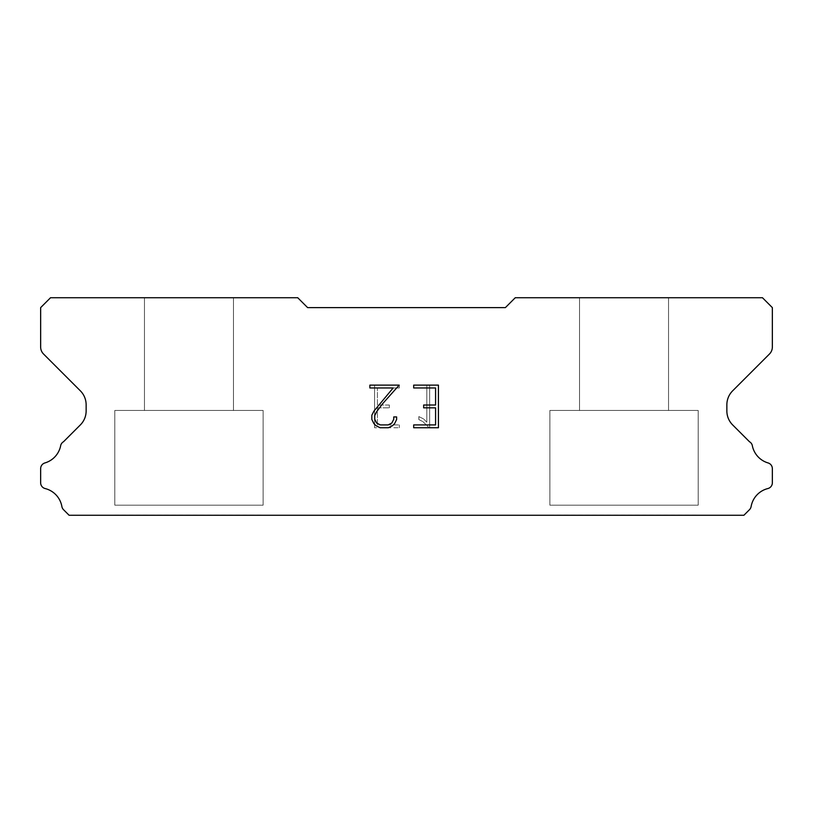 <?xml version="1.0" encoding="UTF-8"?>
<svg xmlns="http://www.w3.org/2000/svg" width="813" height="813" viewBox="0 0 813 813"><rect width="100%" height="100%" fill="white"/><g stroke="black" fill="none" stroke-linecap="round" stroke-linejoin="round"><path stroke-width="0.61" stroke-dasharray="4.07 3.05" d="M233.463 410.453L233.463 297.731L144.47 297.731L144.47 410.453L233.463 410.453L144.47 410.453L233.463 410.453L233.463 297.731L144.47 297.731L144.47 410.453L233.463 410.453L144.47 410.453L233.463 410.453L233.463 297.731L144.47 297.731L144.47 410.453L233.463 410.453L144.47 410.453L233.463 410.453L233.463 297.731L144.47 297.731L144.47 410.453L233.463 410.453L144.47 410.453L233.463 410.453L233.463 297.731L144.47 297.731L144.47 410.453L233.463 410.453L144.47 410.453L233.463 410.453L233.463 297.731L144.47 297.731L144.47 410.453L233.463 410.453L144.47 410.453L233.463 410.453L233.463 297.731L144.47 297.731L144.47 410.453L233.463 410.453L144.47 410.453L233.463 410.453L233.463 297.731L144.47 297.731L144.47 410.453L233.463 410.453L144.47 410.453L233.463 410.453L233.463 297.731L144.47 297.731L144.47 410.453L233.463 410.453L144.47 410.453L233.463 410.453L233.463 297.731L144.47 297.731L144.47 410.453L233.463 410.453L144.47 410.453L233.463 410.453L233.463 297.731L144.47 297.731L144.47 410.453L233.463 410.453L144.47 410.453L233.463 410.453L233.463 297.731L144.47 297.731L144.47 410.453L233.463 410.453L144.47 410.453L233.463 410.453L233.463 297.731L144.47 297.731L144.47 410.453L233.463 410.453L144.47 410.453L233.463 410.453L233.463 297.731L144.47 297.731L144.47 410.453L233.463 410.453L144.47 410.453L233.463 410.453L233.463 297.731L144.47 297.731L144.47 410.453L233.463 410.453L144.47 410.453L233.463 410.453L233.463 297.731L144.47 297.731L144.47 410.453L233.463 410.453L144.47 410.453L233.463 410.453L233.463 297.731L144.47 297.731L144.47 410.453L233.463 410.453L144.47 410.453L233.463 410.453L233.463 297.731L144.47 297.731L144.47 410.453L233.463 410.453L144.47 410.453L233.463 410.453L233.463 297.731L144.47 297.731L144.47 410.453L233.463 410.453L144.47 410.453L144.47 297.731L144.47 410.453L233.463 410.453L233.463 297.731L144.47 297.731L144.47 410.453L233.463 410.453L233.463 297.731L144.47 297.731L144.47 410.453L233.463 410.453L233.463 297.731L144.47 297.731L144.47 410.453L233.463 410.453L233.463 297.731L144.47 297.731L144.47 410.453L233.463 410.453L233.463 297.731L144.47 297.731L144.47 410.453L233.463 410.453L233.463 297.731L144.47 297.731L144.47 410.453L233.463 410.453L233.463 297.731L144.47 297.731L144.47 410.453L233.463 410.453L233.463 297.731L144.47 297.731L144.47 410.453L233.463 410.453L233.463 297.731L144.47 297.731L144.47 410.453L233.463 410.453L233.463 297.731L144.47 297.731L144.47 410.453L233.463 410.453L233.463 297.731L144.47 297.731L144.47 410.453L233.463 410.453L233.463 297.731L144.47 297.731L144.47 410.453L233.463 410.453L233.463 297.731L144.47 297.731L144.47 410.453L233.463 410.453L233.463 297.731L144.47 297.731L144.47 410.453L233.463 410.453L233.463 297.731L144.47 297.731L144.47 410.453L233.463 410.453L233.463 297.731L144.47 297.731L144.47 410.453L233.463 410.453L233.463 297.731L144.47 297.731L233.463 297.731L144.47 297.731L233.463 297.731L233.463 410.453L144.47 410.453M114.806 515.066L263.127 515.066M668.53 410.453L668.53 297.731L579.537 297.731L579.537 410.453L668.53 410.453L579.537 410.453L668.53 410.453L668.53 297.731L579.537 297.731L579.537 410.453L668.53 410.453L579.537 410.453L668.53 410.453L668.53 297.731L579.537 297.731L579.537 410.453L668.53 410.453L579.537 410.453L668.53 410.453L668.53 297.731L579.537 297.731L579.537 410.453L668.53 410.453L579.537 410.453L668.53 410.453L668.53 297.731L579.537 297.731L579.537 410.453L668.53 410.453L579.537 410.453L668.53 410.453L668.53 297.731L579.537 297.731L579.537 410.453L668.53 410.453L579.537 410.453L668.53 410.453L668.53 297.731L579.537 297.731L579.537 410.453L668.53 410.453L579.537 410.453L668.53 410.453L668.53 297.731L579.537 297.731L579.537 410.453L668.53 410.453L579.537 410.453L668.53 410.453L668.53 297.731L579.537 297.731L579.537 410.453L668.53 410.453L579.537 410.453L668.53 410.453L668.53 297.731L579.537 297.731L579.537 410.453L668.53 410.453L579.537 410.453L668.53 410.453L668.53 297.731L579.537 297.731L579.537 410.453L668.53 410.453L579.537 410.453L668.53 410.453L668.53 297.731L579.537 297.731L579.537 410.453L668.53 410.453L579.537 410.453L668.53 410.453L668.53 297.731L579.537 297.731L579.537 410.453L668.53 410.453L579.537 410.453L668.53 410.453L668.53 297.731L579.537 297.731L579.537 410.453L668.53 410.453L579.537 410.453L668.53 410.453L668.53 297.731L579.537 297.731L579.537 410.453L668.53 410.453L579.537 410.453L668.53 410.453L668.53 297.731L579.537 297.731L579.537 410.453L668.53 410.453L579.537 410.453L668.53 410.453L668.53 297.731L579.537 297.731L579.537 410.453L668.53 410.453L579.537 410.453L668.53 410.453L668.53 297.731L579.537 297.731L579.537 410.453L668.53 410.453L579.537 410.453L668.53 410.453L668.53 297.731L579.537 297.731L579.537 410.453L668.53 410.453L579.537 410.453L579.537 297.731L579.537 410.453L668.53 410.453L668.53 297.731L579.537 297.731L579.537 410.453L668.53 410.453L668.53 297.731L579.537 297.731L579.537 410.453L668.53 410.453L668.53 297.731L579.537 297.731L579.537 410.453L668.53 410.453L668.53 297.731L579.537 297.731L579.537 410.453L668.53 410.453L668.53 297.731L579.537 297.731L579.537 410.453L668.53 410.453L668.53 297.731L579.537 297.731L579.537 410.453L668.53 410.453L668.53 297.731L579.537 297.731L579.537 410.453L668.53 410.453L668.53 297.731L579.537 297.731L579.537 410.453L668.53 410.453L668.53 297.731L579.537 297.731L579.537 410.453L668.53 410.453L668.53 297.731L579.537 297.731L579.537 410.453L668.53 410.453L668.53 297.731L579.537 297.731L579.537 410.453L668.53 410.453L668.53 297.731L579.537 297.731L579.537 410.453L668.53 410.453L668.53 297.731L579.537 297.731L579.537 410.453L668.53 410.453L668.53 297.731L579.537 297.731L579.537 410.453L668.53 410.453L668.53 297.731L579.537 297.731L579.537 410.453L668.53 410.453L668.53 297.731L579.537 297.731L579.537 410.453L668.53 410.453L668.53 297.731L579.537 297.731L668.53 297.731L579.537 297.731L668.53 297.731L668.53 410.453L579.537 410.453M549.873 515.066L698.194 515.066M698.194 505.178L698.194 410.453L549.873 410.453L549.873 505.178L698.194 505.178L549.873 505.178L698.194 505.178L698.194 410.453L549.873 410.453L549.873 505.178L698.194 505.178L549.873 505.178L698.194 505.178L698.194 410.453L549.873 410.453L549.873 505.178L698.194 505.178L549.873 505.178L698.194 505.178L698.194 410.453L549.873 410.453L549.873 505.178L698.194 505.178L549.873 505.178L698.194 505.178L698.194 410.453L549.873 410.453L549.873 505.178L698.194 505.178L549.873 505.178L698.194 505.178L698.194 410.453L549.873 410.453L549.873 505.178L698.194 505.178L549.873 505.178L698.194 505.178L698.194 410.453L549.873 410.453L549.873 505.178L698.194 505.178L549.873 505.178L698.194 505.178L698.194 410.453L549.873 410.453L549.873 505.178L698.194 505.178L549.873 505.178L698.194 505.178L698.194 410.453L549.873 410.453L549.873 505.178L698.194 505.178L549.873 505.178L698.194 505.178L698.194 410.453L549.873 410.453L549.873 505.178L698.194 505.178L549.873 505.178L698.194 505.178L698.194 410.453L549.873 410.453L549.873 505.178L698.194 505.178L549.873 505.178L698.194 505.178L698.194 410.453L549.873 410.453L549.873 505.178L698.194 505.178L549.873 505.178L698.194 505.178L698.194 410.453L549.873 410.453L549.873 505.178L698.194 505.178L549.873 505.178L698.194 505.178L698.194 410.453L549.873 410.453L549.873 505.178L698.194 505.178L549.873 505.178L698.194 505.178L698.194 410.453L549.873 410.453L549.873 505.178L698.194 505.178L549.873 505.178L698.194 505.178L698.194 410.453L549.873 410.453L549.873 505.178L698.194 505.178L549.873 505.178L698.194 505.178L698.194 410.453L549.873 410.453L549.873 505.178L698.194 505.178L549.873 505.178L698.194 505.178L698.194 410.453L549.873 410.453L549.873 505.178L698.194 505.178L549.873 505.178L698.194 505.178L698.194 410.453L549.873 410.453L549.873 505.178L698.194 505.178L549.873 505.178L549.873 410.453L549.873 505.178L698.194 505.178L698.194 410.453L549.873 410.453L549.873 505.178L698.194 505.178L698.194 410.453L549.873 410.453L549.873 505.178L698.194 505.178L698.194 410.453L549.873 410.453L549.873 505.178L698.194 505.178L698.194 410.453L549.873 410.453L549.873 505.178L698.194 505.178L698.194 410.453L549.873 410.453L549.873 505.178L698.194 505.178L698.194 410.453L549.873 410.453L549.873 505.178L698.194 505.178L698.194 410.453L549.873 410.453L549.873 505.178L698.194 505.178L698.194 410.453L549.873 410.453L549.873 505.178L698.194 505.178L698.194 410.453L549.873 410.453L549.873 505.178L698.194 505.178L698.194 410.453L549.873 410.453L549.873 505.178L698.194 505.178L698.194 410.453L549.873 410.453L549.873 505.178L698.194 505.178L698.194 410.453L549.873 410.453L549.873 505.178L698.194 505.178L698.194 410.453L549.873 410.453L549.873 505.178L698.194 505.178L698.194 410.453L549.873 410.453L549.873 505.178L698.194 505.178L698.194 410.453L549.873 410.453L549.873 505.178L698.194 505.178L698.194 410.453L549.873 410.453L549.873 505.178L698.194 505.178L698.194 410.453L549.873 410.453L698.194 410.453L549.873 410.453L698.194 410.453L698.194 505.178L549.873 505.178M263.127 505.178L263.127 410.453L114.806 410.453L114.806 505.178L263.127 505.178L114.806 505.178L263.127 505.178L263.127 410.453L114.806 410.453L114.806 505.178L263.127 505.178L114.806 505.178L263.127 505.178L263.127 410.453L114.806 410.453L114.806 505.178L263.127 505.178L114.806 505.178L263.127 505.178L263.127 410.453L114.806 410.453L114.806 505.178L263.127 505.178L114.806 505.178L263.127 505.178L263.127 410.453L114.806 410.453L114.806 505.178L263.127 505.178L114.806 505.178L263.127 505.178L263.127 410.453L114.806 410.453L114.806 505.178L263.127 505.178L114.806 505.178L263.127 505.178L263.127 410.453L114.806 410.453L114.806 505.178L263.127 505.178L114.806 505.178L263.127 505.178L263.127 410.453L114.806 410.453L114.806 505.178L263.127 505.178L114.806 505.178L263.127 505.178L263.127 410.453L114.806 410.453L114.806 505.178L263.127 505.178L114.806 505.178L263.127 505.178L263.127 410.453L114.806 410.453L114.806 505.178L263.127 505.178L114.806 505.178L263.127 505.178L263.127 410.453L114.806 410.453L114.806 505.178L263.127 505.178L114.806 505.178L263.127 505.178L263.127 410.453L114.806 410.453L114.806 505.178L263.127 505.178L114.806 505.178L263.127 505.178L263.127 410.453L114.806 410.453L114.806 505.178L263.127 505.178L114.806 505.178L263.127 505.178L263.127 410.453L114.806 410.453L114.806 505.178L263.127 505.178L114.806 505.178L263.127 505.178L263.127 410.453L114.806 410.453L114.806 505.178L263.127 505.178L114.806 505.178L263.127 505.178L263.127 410.453L114.806 410.453L114.806 505.178L263.127 505.178L114.806 505.178L263.127 505.178L263.127 410.453L114.806 410.453L114.806 505.178L263.127 505.178L114.806 505.178L263.127 505.178L263.127 410.453L114.806 410.453L114.806 505.178L263.127 505.178L114.806 505.178L263.127 505.178L263.127 410.453L114.806 410.453L114.806 505.178L263.127 505.178L114.806 505.178L114.806 410.453L114.806 505.178L263.127 505.178L263.127 410.453L114.806 410.453L114.806 505.178L263.127 505.178L263.127 410.453L114.806 410.453L114.806 505.178L263.127 505.178L263.127 410.453L114.806 410.453L114.806 505.178L263.127 505.178L263.127 410.453L114.806 410.453L114.806 505.178L263.127 505.178L263.127 410.453L114.806 410.453L114.806 505.178L263.127 505.178L263.127 410.453L114.806 410.453L114.806 505.178L263.127 505.178L263.127 410.453L114.806 410.453L114.806 505.178L263.127 505.178L263.127 410.453L114.806 410.453L114.806 505.178L263.127 505.178L263.127 410.453L114.806 410.453L114.806 505.178L263.127 505.178L263.127 410.453L114.806 410.453L114.806 505.178L263.127 505.178L263.127 410.453L114.806 410.453L114.806 505.178L263.127 505.178L263.127 410.453L114.806 410.453L114.806 505.178L263.127 505.178L263.127 410.453L114.806 410.453L114.806 505.178L263.127 505.178L263.127 410.453L114.806 410.453L114.806 505.178L263.127 505.178L263.127 410.453L114.806 410.453L114.806 505.178L263.127 505.178L263.127 410.453L114.806 410.453L114.806 505.178L263.127 505.178L263.127 410.453L114.806 410.453L263.127 410.453L114.806 410.453L263.127 410.453L263.127 505.178L114.806 505.178M114.806 410.453L263.127 410.453M549.873 410.453L698.194 410.453M435.585 407.852L435.585 424.914L413.685 424.914L413.685 427.75L438.431 427.75L438.431 385.118L413.685 385.118L413.685 387.964L435.585 387.964L435.585 405.016L423.644 405.016L423.644 407.852L435.585 407.852M396.622 419.498L396.622 416.937L393.736 416.937L393.736 419.274L391.856 423.024L388.106 424.914L380.393 424.914L376.612 423.024L374.752 419.274L374.752 415.534L376.673 411.642L382.577 403.766L399.183 385.118L369.864 385.118L369.864 387.964L393.157 387.964L373.889 411.154L371.836 415.24L371.836 419.457L373.889 423.614L376.002 425.697L380.138 427.75L388.329 427.75L392.496 425.727L394.6 423.664L396.622 419.498M377.415 424.914L377.415 407.852L377.415 424.914L399.315 424.914L377.415 424.914M377.415 407.852L389.356 407.852L377.415 407.852M389.356 407.852L389.356 405.016L389.356 407.852M389.356 405.016L377.415 405.016L389.356 405.016M377.415 405.016L377.415 387.964L377.415 405.016M377.415 387.964L399.315 387.964L377.415 387.964M399.315 387.964L399.315 385.118L399.315 387.964M399.315 427.75L399.315 424.914L399.315 427.75L374.569 427.75L399.315 427.75M374.569 385.118L374.569 427.75L374.569 385.118L399.315 385.118L374.569 385.118M418.847 416.581L418.847 419.579L418.847 416.581L423.573 418.908L418.847 416.581M418.847 419.579L423.014 421.683L418.847 419.579M423.014 421.683L429.061 427.699L423.014 421.683M429.061 427.699L429.66 427.699L429.061 427.699M429.66 427.699L429.66 385.057L429.66 427.699M426.815 422.181L423.573 418.908L426.815 422.181L426.815 385.057L426.815 422.181M429.66 385.057L426.815 385.057L429.66 385.057M307.619 307.619L297.731 297.731L50.538 297.731L40.65 307.619L40.65 347.029A9.888 9.888 0 0 0 43.546 354.021L80.345 390.819A19.776 19.776 0 0 1 86.137 404.803L86.137 410.941A19.776 19.776 0 0 1 80.345 424.925L63.526 441.733A5.935 5.935 0 0 0 60.579 446.113A22.54 22.54 0 0 1 44.908 462.943A5.935 5.935 0 0 0 40.65 468.634L40.65 482.79A5.935 5.935 0 0 0 45.142 488.552A22.54 22.54 0 0 1 61.879 506.529A5.935 5.935 0 0 0 63.526 509.69L69.105 515.269L743.895 515.269L749.474 509.69A5.935 5.935 0 0 0 751.121 506.529A22.54 22.54 0 0 1 767.858 488.552A5.935 5.935 0 0 0 772.35 482.79L772.35 468.634A5.935 5.935 0 0 0 768.092 462.943A22.54 22.54 0 0 1 752.421 446.113A5.935 5.935 0 0 0 749.474 441.733L732.655 424.925A19.776 19.776 0 0 1 726.863 410.941L726.863 404.803A19.776 19.776 0 0 1 732.655 390.819L769.454 354.021A9.888 9.888 0 0 0 772.35 347.029L772.35 307.619L762.462 297.731L515.269 297.731L505.381 307.619L307.619 307.619M698.194 515.269L549.873 515.269M579.537 297.731L668.53 297.731M263.127 515.269L114.806 515.269M144.47 297.731L233.463 297.731"/><path stroke-width="1.22" d="M435.585 424.914L435.585 407.852L423.644 407.852L423.644 405.016L435.585 405.016L435.585 387.964L413.685 387.964L413.685 385.118L438.431 385.118L438.431 427.75L413.685 427.75L413.685 424.914L435.585 424.914M396.622 416.937L396.622 419.498L394.6 423.664L392.496 425.727L388.329 427.75L380.138 427.75L376.002 425.697L373.889 423.614L371.836 419.457L371.836 415.24L373.889 411.154L393.157 387.964L369.864 387.964L369.864 385.118L399.183 385.118L382.577 403.766L376.673 411.642L374.752 415.534L374.752 419.274L376.612 423.024L380.393 424.914L388.106 424.914L391.856 423.024L393.736 419.274L393.736 416.937L396.622 416.937M505.381 307.619L307.619 307.619L297.731 297.731L50.538 297.731L40.65 307.619L40.65 347.029A9.888 9.888 0 0 0 43.546 354.021L80.345 390.819A19.776 19.776 0 0 1 86.137 404.803L86.137 410.941A19.776 19.776 0 0 1 80.345 424.925L63.526 441.733A5.935 5.935 0 0 0 60.579 446.113A22.54 22.54 0 0 1 44.908 462.943A5.935 5.935 0 0 0 40.65 468.634L40.65 482.79A5.935 5.935 0 0 0 45.142 488.552A22.54 22.54 0 0 1 61.879 506.529A5.935 5.935 0 0 0 63.526 509.69L69.105 515.269L743.895 515.269L749.474 509.69A5.935 5.935 0 0 0 751.121 506.529A22.54 22.54 0 0 1 767.858 488.552A5.935 5.935 0 0 0 772.35 482.79L772.35 468.634A5.935 5.935 0 0 0 768.092 462.943A22.54 22.54 0 0 1 752.421 446.113A5.935 5.935 0 0 0 749.474 441.733L732.655 424.925A19.776 19.776 0 0 1 726.863 410.941L726.863 404.803A19.776 19.776 0 0 1 732.655 390.819L769.454 354.021A9.888 9.888 0 0 0 772.35 347.029L772.35 307.619L762.462 297.731L515.269 297.731L505.381 307.619"/></g></svg>
